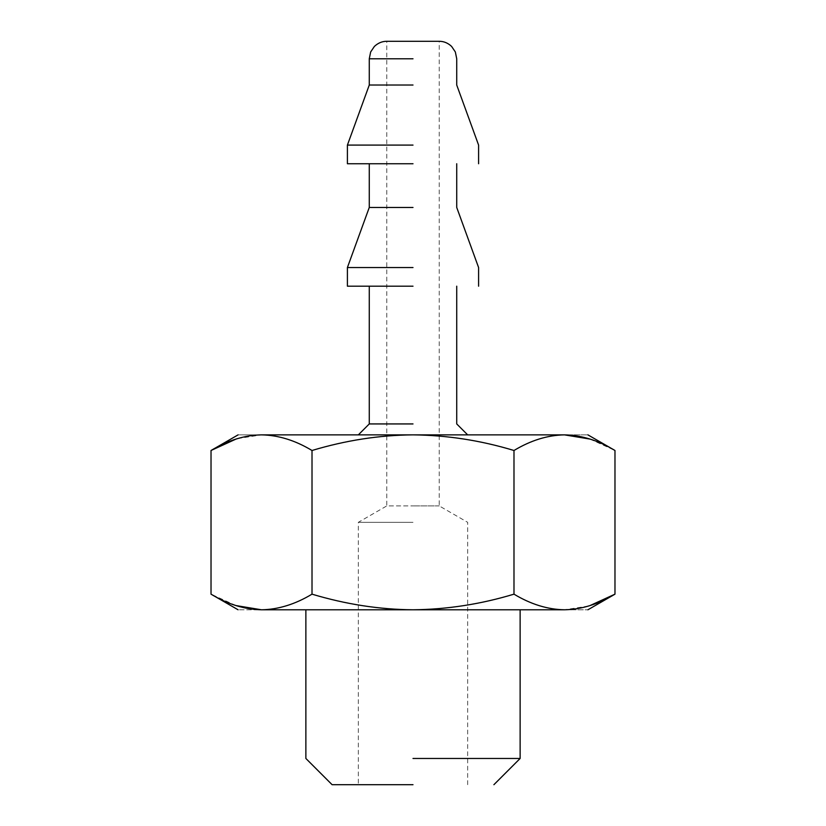 <?xml version="1.0" encoding="UTF-8"?>
<svg xmlns="http://www.w3.org/2000/svg" width="826" height="826" viewBox="0 0 826 826"><rect width="100%" height="100%" fill="white"/><g stroke="black" fill="none" stroke-linecap="round" stroke-linejoin="round"><path stroke-width="0.62" stroke-dasharray="4.13 3.1" d="M467.661 784.7L467.661 522.321L439.236 505.915L439.236 41.3L386.764 41.3L386.764 505.915L413 505.915L386.764 505.915L358.339 522.321L358.339 784.7M413 522.321L358.339 522.321L413 522.321M413 784.7L332.104 784.7L413 784.7M439.236 505.915L413 505.915L439.236 505.915M413 758.464L520.132 758.464L413 758.464M413 609.784L564.478 609.784C595.629 609.784 595.629 609.784 564.478 609.784C547.648 609.495 530.819 604.281 513.989 594.162C480.598 604.24 446.938 609.443 413 609.784C379.454 609.516 345.795 604.302 312.011 594.162C295.223 604.271 278.383 609.485 261.522 609.784C230.371 609.784 230.371 609.784 261.522 609.784L413 609.784M413 85.026L369.274 85.026L413 85.026M235.968 605.561L211.022 594.162M588.504 606.047L564.478 609.784M413 145.097L347.405 145.097L413 145.097M237.496 438.606L261.522 434.868C278.352 435.157 295.181 440.361 312.011 450.49L312.011 594.162M413 163.744L347.405 163.744L413 163.744M312.011 450.49C345.795 440.341 379.454 435.137 413 434.868C446.938 435.199 480.598 440.403 513.989 450.49L513.989 594.162M513.989 450.49C530.777 440.372 547.617 435.168 564.478 434.868C595.629 434.868 595.629 434.868 564.478 434.868L261.522 434.868C230.371 434.868 230.371 434.868 261.522 434.868M590.032 439.091L614.978 450.49M413 207.471L369.274 207.471L413 207.471M413 267.541L347.405 267.541L413 267.541M413 286.188L347.405 286.188L413 286.188M413 423.934L369.274 423.934L413 423.934M413 58.791L369.274 58.791L413 58.791"/><path stroke-width="1.24" d="M413 784.7L332.104 784.7L413 784.7M413 758.464L520.132 758.464L413 758.464M238.084 609.784L211.022 594.162C227.811 604.271 244.651 609.485 261.522 609.784C278.352 609.495 295.181 604.281 312.011 594.162C345.795 604.302 379.454 609.516 413 609.784C446.938 609.443 480.598 604.24 513.989 594.162C530.777 604.271 547.617 609.485 564.478 609.784C595.629 609.784 595.629 609.784 564.478 609.784L261.522 609.784C230.371 609.784 230.371 609.784 261.522 609.784L235.968 605.561M347.405 163.744L347.405 145.097L369.274 85.026L369.274 58.791L370.657 51.966L374.395 46.421C378.06 42.993 382.18 41.279 386.764 41.3L439.236 41.3C443.82 41.279 447.94 42.993 451.605 46.421L455.343 51.966L456.726 58.791L456.726 85.026L478.595 145.097L478.595 163.744M413 85.026L369.274 85.026L413 85.026M564.478 609.784C581.318 609.495 598.148 604.281 614.978 594.162L590.032 605.561M589.888 605.613L588.504 606.047M413 145.097L347.405 145.097L413 145.097M211.022 594.162L211.022 450.49L235.968 439.091M236.112 439.04L237.496 438.606M413 163.744L347.405 163.744L413 163.744M312.011 594.162L312.011 450.49C295.223 440.372 278.383 435.168 261.522 434.868C244.682 435.157 227.852 440.361 211.022 450.49L238.084 434.868M587.916 434.868L614.978 450.49C598.189 440.372 581.349 435.168 564.478 434.868L590.032 439.091M614.978 450.49L614.978 594.162L587.916 609.784M513.989 594.162L513.989 450.49C480.598 440.403 446.938 435.199 413 434.868C379.454 435.137 345.795 440.341 312.011 450.49M413 207.471L369.274 207.471L413 207.471M261.522 434.868C230.371 434.868 230.371 434.868 261.522 434.868L564.478 434.868C547.648 435.157 530.819 440.361 513.989 450.49M413 267.541L347.405 267.541L413 267.541M413 286.188L347.405 286.188L413 286.188M564.478 434.868C595.629 434.868 595.629 434.868 564.478 434.868M413 423.934L369.274 423.934L413 423.934M413 58.791L369.274 58.791L413 58.791M493.896 784.7L520.132 758.464L520.132 609.784M305.868 609.784L305.868 758.464L332.104 784.7M347.405 286.188L347.405 267.541L369.274 207.471L369.274 163.744M456.726 163.744L456.726 207.471L478.595 267.541L478.595 286.188M358.339 434.868L369.274 423.934L369.274 286.188M456.726 286.188L456.726 423.934L467.661 434.868"/></g></svg>
